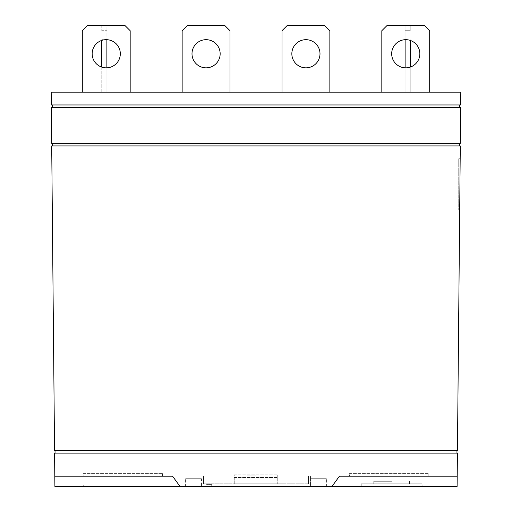<?xml version="1.0" encoding="UTF-8"?>
<svg xmlns="http://www.w3.org/2000/svg" width="512" height="512" viewBox="0 0 512 512"><rect width="100%" height="100%" fill="white"/><g stroke="black" fill="none" stroke-linecap="round" stroke-linejoin="round"><path stroke-width="0.38" stroke-dasharray="2.56 1.92" d="M256 475.904L247.04 475.904L256 475.904M256 486.4L201.472 486.4L310.528 486.4L310.528 476.16L201.472 476.16L310.528 476.16L310.528 486.4L256 486.4M106.88 39.68L106.88 67.84L106.88 39.68L101.76 39.68L101.76 67.84L106.88 67.84L106.88 92.16L106.88 30.72L101.76 30.72L101.76 25.6L106.88 25.6L106.88 30.72L106.88 25.6L101.76 25.6L101.76 30.72L106.88 30.72L106.88 39.693M101.76 67.84L101.76 39.68M410.24 39.68L410.24 67.84L410.24 39.68L405.12 39.68L405.12 67.84L410.24 67.84M410.24 67.11L410.24 92.16L405.12 92.16L405.12 25.6L410.24 25.6L410.24 30.72L405.12 30.72L410.24 30.72L410.24 25.6L405.12 25.6L405.12 92.16L410.24 92.16L410.24 40.41M106.24 39.68A14.08 14.08 0 0 1 120.32 53.76A14.08 14.08 0 0 1 106.24 67.84A14.08 14.08 0 0 0 120.32 53.76A14.08 14.08 0 0 0 106.24 39.68A14.08 14.08 0 0 0 92.16 53.76A14.08 14.08 0 0 0 106.24 67.84A14.08 14.08 0 0 1 92.16 53.76A14.08 14.08 0 0 1 106.24 39.68A14.08 14.08 0 0 1 120.32 53.76A14.08 14.08 0 0 1 106.24 67.84A14.08 14.08 0 0 0 120.32 53.76A14.08 14.08 0 0 0 106.24 39.68A14.08 14.08 0 0 0 92.16 53.76A14.08 14.08 0 0 0 106.24 67.84A14.08 14.08 0 0 1 92.16 53.76A14.08 14.08 0 0 1 106.24 39.68A14.08 14.08 0 0 0 92.16 53.76A14.08 14.08 0 0 0 106.24 67.84A14.08 14.08 0 0 0 120.32 53.76A14.08 14.08 0 0 0 106.24 39.68M87.424 25.6L82.304 30.72L87.424 25.6L125.056 25.6L87.424 25.6L82.304 30.72L87.424 25.6L125.056 25.6L130.176 30.72L125.056 25.6L87.424 25.6L125.056 25.6L130.176 30.72L125.056 25.6L130.176 30.72L130.176 92.16L130.176 30.72L130.176 92.16L82.304 92.16L130.176 92.16L130.176 30.72L130.176 92.16L82.304 92.16L82.304 30.72L87.424 25.6M206.08 39.68A14.08 14.08 0 0 1 220.16 53.76A14.08 14.08 0 0 1 206.08 67.84A14.08 14.08 0 0 0 220.16 53.76A14.08 14.08 0 0 0 206.08 39.68A14.08 14.08 0 0 0 192 53.76A14.08 14.08 0 0 0 206.08 67.84A14.08 14.08 0 0 1 192 53.76A14.08 14.08 0 0 1 206.08 39.68A14.08 14.08 0 0 1 220.16 53.76A14.08 14.08 0 0 1 206.08 67.84A14.08 14.08 0 0 0 220.16 53.76A14.08 14.08 0 0 0 206.08 39.68A14.08 14.08 0 0 0 192 53.76A14.08 14.08 0 0 0 206.08 67.84A14.08 14.08 0 0 1 192 53.76A14.08 14.08 0 0 1 206.08 39.68A14.08 14.08 0 0 0 192 53.76A14.08 14.08 0 0 0 206.08 67.84A14.08 14.08 0 0 0 220.16 53.76A14.08 14.08 0 0 0 206.08 39.68M187.264 25.6L182.144 30.72L187.264 25.6L224.896 25.6L187.264 25.6L182.144 30.72L187.264 25.6L224.896 25.6L230.016 30.72L224.896 25.6L187.264 25.6L224.896 25.6L230.016 30.72L224.896 25.6L230.016 30.72L230.016 92.16L230.016 30.72L230.016 92.16L182.144 92.16L230.016 92.16L230.016 30.72L230.016 92.16L182.144 92.16L182.144 30.72L187.264 25.6M305.92 39.68A14.08 14.08 0 0 1 320 53.76A14.08 14.08 0 0 1 305.92 67.84A14.08 14.08 0 0 0 320 53.76A14.08 14.08 0 0 0 305.92 39.68A14.08 14.08 0 0 0 291.84 53.76A14.08 14.08 0 0 0 305.92 67.84A14.08 14.08 0 0 1 291.84 53.76A14.08 14.08 0 0 1 305.92 39.68A14.08 14.08 0 0 1 320 53.76A14.08 14.08 0 0 1 305.92 67.84A14.08 14.08 0 0 0 320 53.76A14.08 14.08 0 0 0 305.92 39.68A14.08 14.08 0 0 0 291.84 53.76A14.08 14.08 0 0 0 305.92 67.84A14.08 14.08 0 0 1 291.84 53.76A14.08 14.08 0 0 1 305.92 39.68A14.08 14.08 0 0 0 291.84 53.76A14.08 14.08 0 0 0 305.92 67.84A14.08 14.08 0 0 0 320 53.76A14.08 14.08 0 0 0 305.92 39.68M287.104 25.6L281.984 30.72L287.104 25.6L324.736 25.6L287.104 25.6L281.984 30.72L287.104 25.6L324.736 25.6L329.856 30.72L324.736 25.6L287.104 25.6L324.736 25.6L329.856 30.72L324.736 25.6L329.856 30.72L329.856 92.16L329.856 30.72L329.856 92.16L281.984 92.16L329.856 92.16L329.856 30.72L329.856 92.16L281.984 92.16L281.984 30.72L287.104 25.6M405.76 39.68A14.08 14.08 0 0 1 419.84 53.76A14.08 14.08 0 0 1 405.76 67.84A14.08 14.08 0 0 0 419.84 53.76A14.08 14.08 0 0 0 405.76 39.68A14.08 14.08 0 0 0 391.68 53.76A14.08 14.08 0 0 0 405.76 67.84A14.08 14.08 0 0 1 391.68 53.76A14.08 14.08 0 0 1 405.76 39.68A14.08 14.08 0 0 1 419.84 53.76A14.08 14.08 0 0 1 405.76 67.84A14.08 14.08 0 0 0 419.84 53.76A14.08 14.08 0 0 0 405.76 39.68A14.08 14.08 0 0 0 391.68 53.76A14.08 14.08 0 0 0 405.76 67.84A14.08 14.08 0 0 1 391.68 53.76A14.08 14.08 0 0 1 405.76 39.68A14.08 14.08 0 0 0 391.68 53.76A14.08 14.08 0 0 0 405.76 67.84A14.08 14.08 0 0 0 419.84 53.76A14.08 14.08 0 0 0 405.76 39.68M386.944 25.6L381.824 30.72L386.944 25.6L424.576 25.6L386.944 25.6L381.824 30.72L386.944 25.6L424.576 25.6L429.696 30.72L424.576 25.6L386.944 25.6L424.576 25.6L429.696 30.72L424.576 25.6L429.696 30.72L429.696 92.16L429.696 30.72L429.696 92.16L381.824 92.16L429.696 92.16L429.696 30.72L429.696 92.16L381.824 92.16L381.824 30.72L386.944 25.6M101.76 40.41L101.76 92.16L106.88 92.16L101.76 92.16L101.76 67.11M82.304 92.16L82.304 30.72L82.304 92.16L130.176 92.16L82.304 92.16L82.304 30.72L82.304 92.16L130.176 92.16M182.144 92.16L182.144 30.72L182.144 92.16L230.016 92.16L182.144 92.16L182.144 30.72L182.144 92.16L230.016 92.16M281.984 92.16L281.984 30.72L281.984 92.16L329.856 92.16L281.984 92.16L281.984 30.72L281.984 92.16L329.856 92.16M381.824 92.16L381.824 30.72L381.824 92.16L429.696 92.16L381.824 92.16L381.824 30.72L381.824 92.16L429.696 92.16M51.2 92.16L460.8 92.16L460.678 104.96L51.322 104.96L51.2 92.16M459.52 104.96L52.48 104.96L459.52 104.96L459.52 107.52L52.48 107.52L52.48 104.96M52.48 107.52L459.52 107.52M51.341 107.52L460.659 107.52L460.32 143.36L51.68 143.36L51.341 107.52M459.52 143.36L52.48 143.36L459.52 143.36L459.52 145.92L52.48 145.92L52.48 143.36M458.24 158.72L458.24 209.92L458.24 158.72L460.179 158.72L458.24 158.72M52.48 145.92L459.52 145.92M234.24 474.88L277.76 474.88L234.24 474.88L234.24 483.84L277.76 483.84L277.76 474.88L277.76 477.44L234.24 477.44L234.24 474.88M234.24 477.44L277.76 477.44L277.76 483.84L234.24 483.84L234.24 477.44M459.699 209.92L460.179 158.72L459.699 209.92L458.24 209.92L459.699 209.92M51.706 145.92L460.294 145.92L457.446 450.56L54.554 450.56L51.706 145.92M308.48 483.84L203.52 483.84L308.48 483.84L308.48 476.16L308.48 483.84M349.44 473.6L428.8 473.6L349.44 473.6L349.44 476.16L428.8 476.16L349.44 476.16L349.44 473.6M456.96 450.56L55.04 450.56L456.96 450.56L456.96 453.12L55.04 453.12L55.04 450.56M83.2 473.6L162.56 473.6L83.2 473.6L83.2 476.16L162.56 476.16L83.2 476.16L83.2 473.6M203.52 476.16L308.48 476.16L203.52 476.16L203.52 483.84L203.52 476.16M428.8 476.16L428.8 473.6L428.8 476.16M55.04 453.12L456.96 453.12M162.56 476.16L162.56 473.6L162.56 476.16M201.472 478.72L185.6 478.72L201.472 478.72L201.472 486.4L201.472 478.72M310.528 478.72L326.4 478.72L310.528 478.72L310.528 486.4L310.528 478.72M206.592 485.12L206.592 484.608L206.592 485.12L83.712 485.12L206.592 485.12M211.712 484.608L206.592 484.608L211.712 484.608L211.712 486.4L211.712 484.608M457.203 476.16L339.456 476.16L332.019 486.4M54.579 453.12L457.421 453.12L457.107 486.4L54.893 486.4L54.579 453.12M179.981 486.4L172.544 476.16L54.797 476.16M185.6 486.4L201.472 486.4L185.6 486.4L185.6 478.72L185.6 486.4M326.4 486.4L310.528 486.4L326.4 486.4L326.4 478.72L326.4 486.4M83.712 486.4L211.712 486.4L83.712 486.4L83.712 485.12L83.712 486.4M422.144 486.4L361.216 486.4L422.144 486.4L422.144 483.84L422.144 486.4M361.216 483.84L422.144 483.84L361.216 483.84L361.216 486.4L361.216 483.84M391.68 483.84L409.6 483.84L391.68 483.84M391.68 481.28L373.76 481.28L391.68 481.28M264.96 486.4L264.96 475.904M247.04 486.4L247.04 475.904M409.6 483.84L409.6 481.28M373.76 483.84L373.76 481.28"/><path stroke-width="0.77" d="M106.24 39.68A14.08 14.08 0 0 1 120.32 53.76A14.08 14.08 0 0 1 106.24 67.84A14.08 14.08 0 0 1 92.16 53.76A14.08 14.08 0 0 1 106.24 39.68M130.176 92.16L130.176 30.72L125.056 25.6L87.424 25.6L82.304 30.72L82.304 92.16M206.08 39.68A14.08 14.08 0 0 1 220.16 53.76A14.08 14.08 0 0 1 206.08 67.84A14.08 14.08 0 0 1 192 53.76A14.08 14.08 0 0 1 206.08 39.68M230.016 92.16L230.016 30.72L224.896 25.6L187.264 25.6L182.144 30.72L182.144 92.16M305.92 39.68A14.08 14.08 0 0 1 320 53.76A14.08 14.08 0 0 1 305.92 67.84A14.08 14.08 0 0 1 291.84 53.76A14.08 14.08 0 0 1 305.92 39.68M329.856 92.16L329.856 30.72L324.736 25.6L287.104 25.6L281.984 30.72L281.984 92.16M405.76 39.68A14.08 14.08 0 0 1 419.84 53.76A14.08 14.08 0 0 1 405.76 67.84A14.08 14.08 0 0 1 391.68 53.76A14.08 14.08 0 0 1 405.76 39.68M429.696 92.16L429.696 30.72L424.576 25.6L386.944 25.6L381.824 30.72L381.824 92.16M101.76 67.11L101.76 40.41M106.88 39.693L106.88 67.827M405.12 67.827L405.12 39.693M410.24 40.41L410.24 67.11M460.8 92.16L51.2 92.16L51.322 104.96L460.678 104.96L460.8 92.16M52.48 104.96L52.48 107.52M459.52 107.52L459.52 104.96M460.659 107.52L51.341 107.52L51.68 143.36L460.32 143.36L460.659 107.52M52.48 143.36L52.48 145.92M459.52 145.92L459.52 143.36M460.294 145.92L51.706 145.92L54.554 450.56L457.446 450.56L460.294 145.92M55.04 450.56L55.04 453.12M456.96 453.12L456.96 450.56M339.456 476.16L457.203 476.16L457.107 486.4L332.019 486.4L339.456 476.16M457.203 476.16L457.421 453.12L54.579 453.12L54.797 476.16L172.544 476.16L179.981 486.4L332.019 486.4M179.981 486.4L54.893 486.4L54.797 476.16"/></g></svg>
